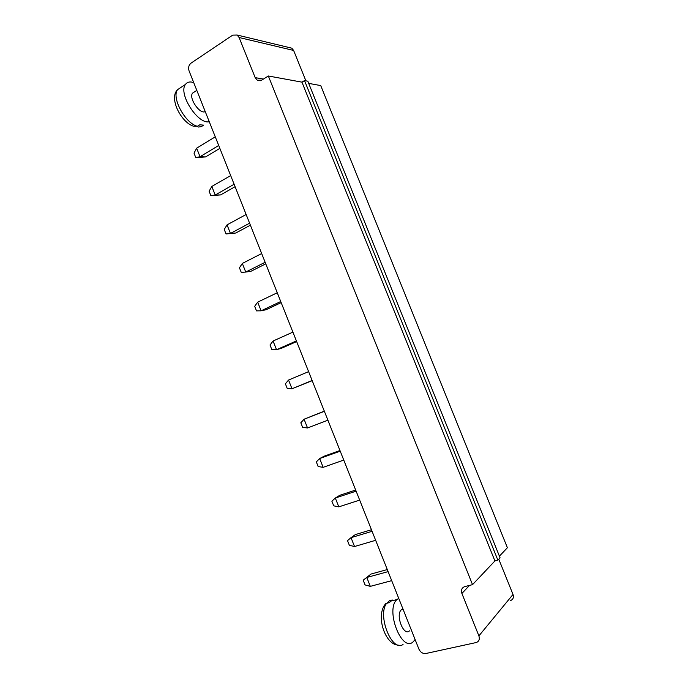 <?xml version="1.0" encoding="UTF-8"?>
<svg xmlns="http://www.w3.org/2000/svg" width="688" height="688" viewBox="0 0 688 688"><rect width="100%" height="100%" fill="white"/><g stroke="black" fill="none" stroke-linecap="round" stroke-linejoin="round"><path stroke-width="1.03" d="M418.923 649.154L189.071 70.916C188.091 67.665 188.753 65.059 191.083 63.107L232.699 35.14L237.145 35.036L239.106 37.513L255.179 77.632L257.329 80.255L261.698 80.161L268.337 75.99L472.527 584.645L464.787 586.597C461.811 587.724 460.848 590.012 461.889 593.46L478.891 635.893C479.906 639.118 479.08 641.311 476.414 642.489L425.915 653.497C422.845 653.815 420.514 652.362 418.923 649.154M498.783 559.198L513.007 594.458C513.927 597.382 513.145 599.411 510.668 600.547M289.416 47.601L291.807 48.177L293.63 50.448L305.876 80.823M499.402 556.179L507.391 547.725L320.728 85.579L308.706 83.386M472.527 584.645L494.913 560.944L497.88 560.161L500.073 557.822L307.82 81.184L304.517 80.573L301.946 82.147L268.337 75.99M494.913 560.944L301.946 82.147M194.343 91.986L192.537 93.155C188.478 98.117 200.07 114.819 205.222 111.542M234.126 184.246L215.215 195.014L220.616 194.91L235.098 186.697M230.678 175.586L211.818 186.448L215.215 195.014L210.889 195.719L220.616 194.91M218.707 145.469L200.027 156.709L205.549 156.933L219.859 148.359M215.275 136.835L196.656 148.187L200.027 156.709L195.796 157.621L205.549 156.933M296.399 340.921L276.524 349.71L273.076 341.016L292.907 332.115M273.076 341.016L270.014 344.998L271.829 349.573L276.524 349.71L281.444 348.283L296.657 341.566M280.738 301.516L261.105 310.813L266.144 309.72L281.177 302.617M277.255 292.753L257.673 302.152L261.105 310.813L256.504 310.881L254.698 306.323L257.673 302.152M246.141 214.484L227.049 224.864L230.446 233.456L235.735 233.026L250.398 225.182M249.606 223.187L230.446 233.456L226.034 233.954L224.236 229.431L227.049 224.864M265.138 262.274L245.745 272.061L250.914 271.296L265.757 263.831M261.672 253.545L242.331 263.435L245.745 272.061L241.239 272.345L239.441 267.804L242.331 263.435M356.117 491.155L335.305 498.026L339.752 495.308L355.679 490.037M359.678 500.099L338.806 506.858L335.305 498.026L331.883 501.199L333.723 505.843L338.806 506.858M340.225 451.156L319.653 458.543L324.229 456.17L339.967 450.511M343.759 460.066L323.145 467.341L319.653 458.543L316.325 461.915L318.157 466.55L323.145 467.341M308.611 371.64L288.547 380.043L292.004 388.763L312.197 380.662M312.128 380.481L292.004 388.763L287.214 388.41L285.391 383.818L288.547 380.043M327.909 420.196L307.545 427.97L304.07 419.216L324.315 411.14M324.383 411.321L304.07 419.216L300.828 422.793L302.66 427.403L307.545 427.97M372.088 531.308L351.018 537.663L355.335 534.602L371.451 529.726M375.657 540.295L354.526 546.53L351.018 537.663L347.509 540.63L349.358 545.3L354.526 546.53M388.109 571.625L366.79 577.464L370.987 574.05L387.292 569.561M391.696 580.646L370.316 586.365L366.79 577.464L363.187 580.216L370.987 574.05M402.953 608.975L401.302 609.835C395.213 614.909 403.839 636.933 409.532 630.81M497.88 560.161L304.517 80.573M193.724 82.62L191.591 82.07C188.89 81.683 186.844 82.474 185.468 84.435C177.925 93.611 198.075 124.846 209.264 121.699M210.889 195.719L209.1 191.212L211.818 186.448M195.796 157.621L194.016 153.132L196.656 148.187M226.034 233.954L235.735 233.026M363.187 580.216L365.044 584.903L370.316 586.365M398.713 598.311L397.019 599.532C384.876 609.602 402.127 653.729 413.471 641.491L415.079 639.47M461.502 592.076L462.508 592.815M181.236 87.23L177.624 89.612C171.149 97.412 185.382 123.608 197.439 126.274L199.795 124.803L203.674 125.147L201.317 126.609L198.471 127.048L197.189 126.42M391.962 600.048L389.52 600.676L392.255 599.979L389.442 602.533L385.736 603.617L383.956 605.973M197.439 126.274L193.491 126.222C181.116 122.344 168.543 98.014 177.624 89.612L185.468 84.435M392.255 599.979L392.53 600.676M389.52 600.676L386.862 603.187M478.891 635.893L513.007 594.458M239.106 37.513L293.63 50.448M461.889 593.46L469.551 585.393M255.179 77.632L263.409 79.086M386.699 603.23C377.015 615.029 391.919 652.671 403.056 644.458M237.145 35.036L291.807 48.177M257.329 80.255L260.236 80.763M196.811 90.377L192.537 93.155M403.116 609.379L401.302 609.835M390.595 601.166L397.019 599.532M398.171 645.052C385.383 645.009 375.08 615.631 385.736 603.617"/></g></svg>
